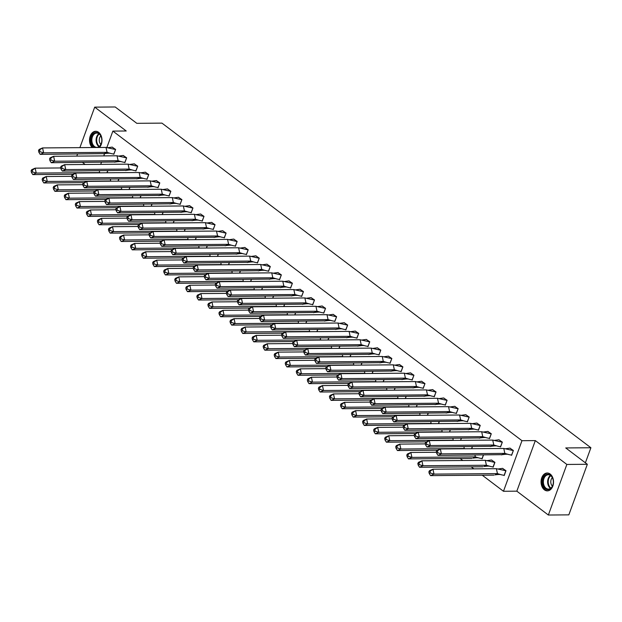 <?xml version="1.0" encoding="UTF-8"?>
<svg xmlns="http://www.w3.org/2000/svg" width="622" height="622" viewBox="0 0 622 622"><rect width="100%" height="100%" fill="white"/><g stroke="black" fill="none" stroke-linecap="round" stroke-linejoin="round"><path stroke-width="0.93" d="M92.211 147.538A8.926 6.236 89.5 0 1 89.801 137.563A8.926 6.236 89.5 0 1 95.687 131.296A8.926 6.236 89.5 0 1 98.649 132.33A8.926 6.236 89.5 0 1 99.419 147.484M550.182 474.05A8.926 6.236 89.5 0 1 553.355 484.072A8.926 6.236 89.5 0 1 547.36 490.867A8.926 6.236 89.5 0 1 544.405 489.825A8.926 6.236 89.5 0 1 541.233 479.811A8.926 6.236 89.5 0 1 547.22 473.008A8.926 6.236 89.5 0 1 550.182 474.05M106.852 147.546L112.87 131.094L126.227 130.993L94.707 107.139L115.194 106.976L136.801 123.327L161.961 123.125L590.9 447.747L565.74 447.941L587.339 464.292L568.835 514.861L548.347 515.024L566.852 464.447L535.332 440.594L521.975 440.703L503.47 491.279L482.252 475.216M587.339 464.292L566.852 464.447M94.707 107.139L79.888 147.632M77.532 154.069L76.786 156.106M535.332 440.594L516.828 491.17L548.347 515.024M516.828 491.17L503.47 491.279M473.855 468.864L471.196 466.858M462.807 460.505L460.148 458.492M82.501 162.482L85.16 164.488M585.388 462.807L590.9 447.747M112.87 131.094L521.975 440.703M100.694 164.371L101.433 162.334M103.788 155.897L104.62 153.634M503.836 475.286L504.201 475.558L505.974 470.698L502.49 468.374M511.237 455.055L511.603 455.327L513.375 450.476L509.892 448.143M492.787 466.92L493.153 467.192L494.925 462.34L491.434 460.008M500.189 446.689L500.554 446.961L502.327 442.11L498.844 439.785M481.739 458.562L482.104 458.834L483.488 455.04M489.141 438.331L489.506 438.603L491.279 433.752L487.788 431.419M471.694 448.711L472.44 446.674M478.093 429.965L478.458 430.237L480.231 425.386L476.74 423.061M460.645 440.353L461.392 438.316M467.044 421.607L467.402 421.879L469.182 417.028L465.691 414.695M449.597 431.987L450.344 429.95M455.996 413.241L456.354 413.513L458.134 408.662L454.643 406.337M438.549 423.629L439.295 421.592M444.948 404.883L445.305 405.155L447.086 400.304L443.595 397.971M427.501 415.263L428.247 413.226M433.899 396.517L434.257 396.789L436.038 391.938L432.547 389.613M416.452 406.905L417.191 404.868M422.843 388.159L423.209 388.431L424.981 383.58L421.498 381.247M405.396 398.539L406.143 396.502M411.795 379.793L412.161 380.073L413.933 375.214L410.442 372.889M394.348 390.181L395.094 388.144M400.747 371.435L401.112 371.707L402.885 366.856L399.394 364.523M383.3 381.815L384.046 379.778M389.699 363.069L390.064 363.349L391.837 358.49L388.346 356.165M372.251 373.457L372.998 371.42M378.65 354.711L379.008 354.983L380.788 350.132L377.297 347.799M361.203 365.091L361.95 363.054M367.602 346.345L367.96 346.625L369.74 341.766L366.249 339.441M350.155 356.733L350.901 354.695M356.554 337.987L356.911 338.259L358.692 333.408L355.201 331.075M339.107 348.367L339.853 346.33M345.498 329.621L345.863 329.901L347.644 325.042L344.153 322.717M328.058 340.009L328.797 337.971M334.449 321.263L334.815 321.535L336.588 316.684L333.104 314.351M317.002 331.643L317.749 329.606M323.401 312.897L323.767 313.177L325.539 308.318L322.048 305.993M305.954 323.284L306.7 321.247M312.353 304.539L312.718 304.811L314.491 299.959L311 297.627M294.906 314.919L295.652 312.882M301.305 296.173L301.662 296.453L303.443 291.594L299.952 289.269M283.857 306.56L284.604 304.523M290.256 287.815L290.614 288.087L292.394 283.235L288.903 280.903M272.809 298.195L273.556 296.158M279.208 279.449L279.566 279.729L281.346 274.87L277.855 272.545M261.761 289.836L262.507 287.799M268.16 271.091L268.517 271.363L270.298 266.511L266.807 264.179M250.713 281.471L251.451 279.433M257.104 262.725L257.469 263.005L259.242 258.146L255.759 255.821M239.664 273.112L240.403 271.075M246.055 254.367L246.421 254.639L248.194 249.787L244.71 247.455M228.608 264.747L229.355 262.709M235.007 246.001L235.373 246.281L237.145 241.422L233.654 239.097M217.56 256.388L218.306 254.351M223.959 237.643L224.324 237.915L226.097 233.063L222.606 230.731M206.512 248.022L207.258 245.985M212.911 229.277L213.268 229.557L215.049 224.697L211.558 222.373M195.464 239.664L196.21 237.627M201.862 220.919L202.22 221.191L204 216.339L200.509 214.007M184.415 231.298L185.162 229.261M190.814 212.553L191.172 212.833L192.952 207.973L189.461 205.649M173.367 222.94L174.113 220.903M179.766 204.195L180.123 204.467L181.904 199.615L178.413 197.283M162.319 214.574L163.057 212.537M168.71 195.829L169.075 196.109L170.848 191.249L167.365 188.925M151.263 206.216L152.009 204.179M157.661 187.471L158.027 187.743L159.8 182.891L156.316 180.559M140.214 197.85L140.961 195.813M146.613 179.113L146.979 179.385L148.751 174.525L145.26 172.201M129.166 189.492L129.912 187.455M135.565 170.747L135.93 171.019L137.703 166.167L134.212 163.835M118.118 181.126L118.864 179.089M124.517 162.389L124.874 162.661L126.655 157.801L123.164 155.477M107.07 172.768L107.816 170.731M113.468 154.023L113.826 154.295L115.606 149.443L112.115 147.111M503.773 448.462L504.846 453.384L441.41 453.881L440.337 448.96L436.279 451.626L436.901 450.468L440.337 448.96L503.773 448.462L513.22 450.546L510.032 448.128L505.639 448.734M501.418 454.892L504.846 453.384L508.897 454.596C508.018 454.107 505.865 454.13 502.428 454.651L437.981 455.397L436.636 453.267L437.779 452.762L437.421 451.121M508.897 454.596L511.548 455.094L513.352 450.546M437.779 452.762L441.41 453.881L437.981 455.397M436.279 451.626L436.636 453.267M430.377 472.992L434.008 474.112L430.579 475.62L429.234 473.498L430.377 472.992L430.02 471.352L428.877 471.857L429.499 470.698L432.935 469.19L434.008 474.112L497.444 473.614L495.026 474.881C498.463 474.361 500.617 474.337 501.495 474.827L497.444 473.614L496.372 468.685L505.95 470.768M498.238 468.965L502.63 468.358L505.818 470.768L504.147 475.325L501.495 474.827M430.579 475.62L494.016 475.122M430.02 471.352L432.935 469.19L496.372 468.685M428.877 471.857L429.234 473.498M553.339 481.653A7.728 5.396 89.5 0 1 553.222 483.605A7.728 5.396 89.5 0 1 547.492 489.631A7.728 5.396 89.5 0 1 542.555 482.213A7.728 5.396 89.5 0 1 547.204 474.275A7.728 5.396 89.5 0 1 553.191 480.176A7.728 5.396 89.5 0 1 553.339 481.653M553.207 480.238A7.153 4.992 -90.5 0 0 548.301 474.773A7.153 4.992 -90.5 0 0 543.371 482.19A7.153 4.992 -90.5 0 0 548.417 489.086A7.153 4.992 -90.5 0 0 553.23 483.543M552.344 477.649A5.093 3.553 -90.5 0 0 550.789 482.066A5.093 3.553 -90.5 0 0 552.414 486.147M547.881 473.062L547.928 473.062A8.871 6.197 -90.5 0 0 547.881 473.062A8.871 6.197 -90.5 0 0 541.762 482.252A8.871 6.197 -90.5 0 0 548.021 490.805A8.871 6.197 -90.5 0 0 548.068 490.805L548.021 490.805M94.676 147.515A7.728 5.396 89.5 0 1 91.022 140.502A7.728 5.396 89.5 0 1 95.671 132.556A7.728 5.396 89.5 0 1 101.658 138.457A7.728 5.396 89.5 0 1 101.806 139.934A7.728 5.396 89.5 0 1 101.689 141.894A7.728 5.396 89.5 0 1 98.268 147.492M101.674 138.527A7.153 4.992 -90.5 0 0 96.768 133.061A7.153 4.992 -90.5 0 0 91.838 140.471A7.153 4.992 -90.5 0 0 96.884 147.367A7.153 4.992 -90.5 0 0 101.697 141.832M100.811 135.938A5.093 3.553 -90.5 0 0 99.256 140.354A5.093 3.553 -90.5 0 0 100.881 144.428M96.348 131.343L96.394 131.343A8.871 6.197 -90.5 0 0 96.348 131.343A8.871 6.197 -90.5 0 0 90.229 140.541A8.871 6.197 -90.5 0 0 92.942 147.531M492.725 440.096L493.798 445.018L430.362 445.523L429.289 440.594L425.23 443.261L425.852 442.11L429.289 440.594L492.725 440.096L502.172 442.18L498.984 439.77L494.591 440.368M490.369 446.534L493.798 445.018L497.849 446.231C496.97 445.749 494.817 445.764 491.38 446.293L426.933 447.031L425.588 444.901L426.731 444.396L426.373 442.755M497.849 446.231L500.5 446.736L502.304 442.18M426.731 444.396L430.362 445.523L426.933 447.031M425.23 443.261L425.588 444.901M481.677 431.738L482.75 436.66L419.314 437.157L418.241 432.236L414.182 434.902L414.804 433.744L418.241 432.236L481.677 431.738L491.116 433.822L487.928 431.404L483.535 432.01M479.321 438.176L482.75 436.66L486.801 437.872C485.922 437.383 483.761 437.406 480.332 437.927L415.885 438.673L414.54 436.543L415.683 436.038L415.325 434.397M486.801 437.872L489.452 438.37L491.256 433.822M415.683 436.038L419.314 437.157L415.885 438.673M414.182 434.902L414.54 436.543M470.629 423.372L471.701 428.294L408.265 428.799L407.185 423.87L403.126 426.536L403.756 425.386L407.185 423.87L470.629 423.372L480.067 425.456L476.88 423.046L472.487 423.644M468.273 429.81L471.701 428.294L475.752 429.507C474.874 429.024 472.712 429.04 469.283 429.569L404.829 430.307L403.491 428.177L404.634 427.679L404.277 426.031M475.752 429.507L478.404 430.012L480.207 425.456M404.634 427.679L408.265 428.799L404.829 430.307M403.126 426.536L403.491 428.177M459.572 415.014L460.653 419.936L397.217 420.433L396.136 415.512L392.078 418.178L392.707 417.02L396.136 415.512L459.572 415.014L469.019 417.098L465.831 414.68L461.438 415.286M457.217 421.452L460.653 419.936L464.704 421.148C463.818 420.666 461.664 420.682 458.235 421.203L393.78 421.949L392.435 419.819L393.586 419.314L393.221 417.673M464.704 421.148L467.355 421.646L469.159 417.098M393.586 419.314L397.217 420.433L393.78 421.949M392.078 418.178L392.435 419.819M448.524 406.648L449.605 411.57L386.169 412.075L385.088 407.146L381.029 409.812L381.659 408.662L385.088 407.146L448.524 406.648L457.971 408.732L454.783 406.322L450.39 406.92M446.168 413.086L449.605 411.57L453.656 412.79C452.769 412.3 450.616 412.316 447.187 412.845L382.732 413.583L381.387 411.453L382.53 410.955L382.172 409.307M453.656 412.79L456.307 413.288L458.111 408.732M382.53 410.955L386.169 412.075L382.732 413.583M381.029 409.812L381.387 411.453M419.329 464.626L422.96 465.746L419.531 467.262L418.186 465.132L419.329 464.626L418.971 462.986L417.828 463.491L418.451 462.34L421.887 460.824L422.96 465.746L486.396 465.248L483.978 466.523C487.407 465.995 489.568 465.979 490.447 466.461L486.396 465.248L485.323 460.327L494.902 462.41M487.181 460.599L491.574 460L494.762 462.41L493.098 466.959L490.447 466.461M419.531 467.262L482.967 466.764M418.971 462.986L421.887 460.824L485.323 460.327M417.828 463.491L418.186 465.132M408.281 456.268L411.912 457.388L408.475 458.896L407.138 456.773L408.281 456.268L407.923 454.628L406.772 455.133L407.402 453.974L410.831 452.466L411.912 457.388L475.348 456.89L472.93 458.157C476.359 457.637 478.52 457.613 479.399 458.103L475.348 456.89L474.959 455.102M483.356 455.04L482.05 458.601L479.399 458.103M408.475 458.896L471.919 458.398M407.923 454.628L410.831 452.466L436.419 452.264M406.772 455.133L407.138 456.773M465.007 448.765L463.74 448.773M463.911 446.744L464.3 448.524L400.863 449.022L397.427 450.538L437.468 450.219M471.562 448.711L472.308 446.674M395.724 446.767L396.354 445.616L399.783 444.1L400.863 449.022L397.233 447.902L396.867 446.262L395.724 446.767L396.082 448.408L397.233 447.902M396.867 446.262L399.783 444.1L425.37 443.898M397.427 450.538L396.082 448.408M453.959 440.399L452.684 440.415M452.863 438.378L453.251 440.166L389.815 440.664L386.379 442.172L426.42 441.861M460.513 440.353L461.252 438.316M384.676 438.409L385.306 437.25L388.734 435.742L389.815 440.664L386.176 439.544L385.819 437.904L384.676 438.409L385.034 440.049L386.176 439.544M385.819 437.904L388.734 435.742L414.314 435.54M386.379 442.172L385.034 440.049M442.911 432.041L441.636 432.049M441.807 430.02L442.203 431.8L378.759 432.298L375.33 433.814L415.364 433.503M449.457 431.987L450.204 429.95M373.628 430.043L374.257 428.892L377.686 427.376L378.759 432.298L375.128 431.178L374.771 429.538L373.628 430.043L373.985 431.684L375.128 431.178M374.771 429.538L377.686 427.376L403.266 427.174M375.33 433.814L373.985 431.684M437.476 398.29L438.557 403.212L375.113 403.709L374.04 398.788L369.981 401.454L370.611 400.296L374.04 398.788L437.476 398.29L446.923 400.374L443.735 397.956L439.342 398.562M435.12 404.728L438.557 403.212L442.607 404.424C441.721 403.942 439.567 403.958 436.139 404.479L371.684 405.225L370.339 403.095L371.482 402.589L371.124 400.949M442.607 404.424L445.259 404.922L447.055 400.374M371.482 402.589L375.113 403.709L371.684 405.225M369.981 401.454L370.339 403.095M431.855 423.675L430.587 423.691M430.758 421.654L431.147 423.442L367.711 423.94L364.282 425.448L404.316 425.137M438.409 423.629L439.155 421.592M362.579 421.685L363.209 420.526L366.638 419.018L367.711 423.94L364.08 422.82L363.722 421.18L362.579 421.685L362.937 423.325L364.08 422.82M363.722 421.18L366.638 419.018L392.218 418.816M364.282 425.448L362.937 423.325M426.428 389.924L427.501 394.846L364.064 395.351L362.991 390.422L358.933 393.088L359.563 391.938L362.991 390.422L426.428 389.924L435.874 392.008L432.687 389.597L428.294 390.196M424.072 396.362L427.501 394.846L431.551 396.066C430.673 395.576 428.519 395.6 425.083 396.121L360.636 396.859L359.291 394.729L360.433 394.231L360.076 392.583M431.551 396.066L434.21 396.564L436.006 392.008M360.433 394.231L364.064 395.351L360.636 396.859M358.933 393.088L359.291 394.729M420.806 415.317L419.539 415.325M419.71 413.296L420.099 415.076L356.663 415.574L353.234 417.09L393.267 416.779M427.361 415.263L428.107 413.226M351.531 413.319L352.153 412.168L355.59 410.652L356.663 415.574L353.032 414.454L352.674 412.814L351.531 413.319L351.889 414.96L353.032 414.454M352.674 412.814L355.59 410.652L381.169 410.45M353.234 417.09L351.889 414.96M415.379 381.566L416.452 386.487L353.016 386.985L351.943 382.063L347.885 384.73L348.507 383.572L351.943 382.063L415.379 381.566L424.826 383.65L421.638 381.239L417.245 381.838M413.024 388.004L416.452 386.487L420.503 387.7C419.625 387.218 417.471 387.234 414.034 387.755L349.587 388.501L348.242 386.371L349.385 385.865L349.028 384.225M420.503 387.7L423.154 388.198L424.958 383.65M349.385 385.865L353.016 386.985L349.587 388.501M347.885 384.73L348.242 386.371M409.758 406.951L408.491 406.967M408.662 404.93L409.051 406.718L345.614 407.216L342.186 408.732L382.219 408.413M416.312 406.905L417.059 404.868M340.483 404.961L341.105 403.802L344.541 402.294L345.614 407.216L341.983 406.096L341.626 404.456L340.483 404.961L340.84 406.601L341.983 406.096M341.626 404.456L344.541 402.294L370.121 402.092M342.186 408.732L340.84 406.601M404.331 373.2L405.404 378.122L341.968 378.627L340.895 373.698L336.836 376.364L337.458 375.214L340.895 373.698L404.331 373.2L413.77 375.284L410.59 372.873L406.189 373.472M401.975 379.638L405.404 378.122L409.455 379.342C408.576 378.852 406.415 378.876 402.986 379.397L338.539 380.135L337.194 378.005L338.337 377.507L337.979 375.859M409.455 379.342L412.106 379.84L413.91 375.284M338.337 377.507L341.968 378.627L338.539 380.135M336.836 376.364L337.194 378.005M398.71 398.593L397.442 398.601M397.613 396.572L398.002 398.352L334.566 398.85L331.137 400.366L371.171 400.055M405.264 398.539L406.011 396.502M329.427 396.595L330.057 395.444L333.485 393.928L334.566 398.85L330.935 397.73L330.577 396.09L329.427 396.595L329.792 398.236L330.935 397.73M330.577 396.09L333.485 393.928L359.073 393.726M331.137 400.366L329.792 398.236M393.283 364.842L394.356 369.763L330.92 370.261L329.839 365.339L325.78 368.006L326.41 366.848L329.839 365.339L393.283 364.842L402.722 366.926L399.534 364.515L395.141 365.114M390.927 371.28L394.356 369.763L398.407 370.976C397.528 370.494 395.367 370.51 391.938 371.031L327.491 371.777L326.146 369.647L327.289 369.141L326.931 367.501M398.407 370.976L401.058 371.474L402.862 366.926M327.289 369.141L330.92 370.261L327.491 371.777M325.78 368.006L326.146 369.647M387.661 390.227L386.394 390.243M386.565 388.206L386.954 389.994L323.518 390.492L320.081 392.008L360.122 391.689M394.216 390.181L394.962 388.144M318.378 388.237L319.008 387.078L322.437 385.57L323.518 390.492L319.887 389.372L319.521 387.731L318.378 388.237L318.736 389.877L319.887 389.372M319.521 387.731L322.437 385.57L348.025 385.368M320.081 392.008L318.736 389.877M382.235 356.476L383.308 361.405L319.871 361.903L318.791 356.974L314.732 359.64L315.362 358.49L318.791 356.974L382.235 356.476L391.673 358.56L388.486 356.149L384.093 356.748M379.879 362.914L383.308 361.405L387.358 362.618C386.48 362.128 384.318 362.152 380.889 362.673L316.435 363.411L315.09 361.281L316.24 360.783L315.875 359.135M387.358 362.618L390.01 363.116L391.813 358.56M316.24 360.783L319.871 361.903L316.435 363.411M314.732 359.64L315.09 361.281M376.613 381.869L375.346 381.877M375.517 379.848L375.906 381.628L312.469 382.126L309.033 383.642L349.074 383.331M383.168 381.815L383.914 379.778M307.33 379.871L307.96 378.72L311.389 377.204L312.469 382.126L308.831 381.006L308.473 379.366L307.33 379.871L307.688 381.511L308.831 381.006M308.473 379.366L311.389 377.204L336.976 377.002M309.033 383.642L307.688 381.511M371.178 348.118L372.259 353.039L308.823 353.537L307.742 348.615L303.684 351.282L304.313 350.124L307.742 348.615L371.178 348.118L380.625 350.202L377.437 347.791L373.044 348.39M368.823 354.556L372.259 353.039L376.31 354.252C375.424 353.77 373.27 353.786 369.841 354.307L305.386 355.053L304.041 352.923L305.184 352.417L304.827 350.777M376.31 354.252L378.961 354.75L380.765 350.202M305.184 352.417L308.823 353.537L305.386 355.053M303.684 351.282L304.041 352.923M365.565 373.503L364.29 373.519M364.461 371.482L364.857 373.27L301.413 373.768L297.985 375.284L338.018 374.965M372.119 373.457L372.858 371.42M296.282 371.513L296.912 370.354L300.34 368.846L301.413 373.768L297.782 372.648L297.425 371.007L296.282 371.513L296.64 373.153L297.782 372.648M297.425 371.007L300.34 368.846L325.92 368.644M297.985 375.284L296.64 373.153M360.13 339.752L361.211 344.681L297.767 345.179L296.694 340.25L292.635 342.916L293.265 341.766L296.694 340.25L360.13 339.752L369.577 341.836L366.389 339.425L361.996 340.024M357.774 346.19L361.211 344.681L365.262 345.894C364.375 345.404 362.222 345.428 358.793 345.949L294.338 346.687L292.993 344.557L294.136 344.059L293.778 342.411M365.262 345.894L367.913 346.392L369.709 341.836M294.136 344.059L297.767 345.179L294.338 346.687M292.635 342.916L292.993 344.557M354.509 365.145L353.242 365.153M353.413 363.124L353.809 364.904L290.365 365.402L286.936 366.918L326.97 366.607M361.063 365.091L361.81 363.054M285.234 363.147L285.863 361.996L289.292 360.48L290.365 365.402L286.734 364.282L286.377 362.642L285.234 363.147L285.591 364.787L286.734 364.282M286.377 362.642L289.292 360.48L314.872 360.278M286.936 366.918L285.591 364.787M349.082 331.394L350.163 336.315L286.719 336.813L285.646 331.891L281.587 334.558L282.217 333.4L285.646 331.891L349.082 331.394L358.529 333.478L355.341 331.067L350.948 331.666M346.726 337.832L350.163 336.315L354.213 337.528C353.327 337.046 351.173 337.062 347.737 337.59L283.29 338.329L281.945 336.199L283.088 335.693L282.73 334.053M354.213 337.528L356.865 338.026L358.661 333.478M283.088 335.693L286.719 336.813L283.29 338.329M281.587 334.558L281.945 336.199M343.461 356.779L342.193 356.795M342.364 354.758L342.753 356.546L279.317 357.044L275.888 358.56L315.922 358.241M350.015 356.733L350.761 354.695M274.185 354.789L274.807 353.63L278.244 352.122L279.317 357.044L275.686 355.924L275.328 354.283L274.185 354.789L274.543 356.429L275.686 355.924M275.328 354.283L278.244 352.122L303.824 351.92M275.888 358.56L274.543 356.429M338.034 323.028L339.107 327.957L275.67 328.455L274.597 323.526L270.539 326.192L271.161 325.042L274.597 323.526L338.034 323.028L347.48 325.112L344.293 322.701L339.9 323.3M335.678 329.466L339.107 327.957L343.157 329.17C342.279 328.68 340.125 328.704 336.689 329.225L272.242 329.963L270.897 327.833L272.039 327.335L271.682 325.687M343.157 329.17L345.809 329.668L347.612 325.112M272.039 327.335L275.67 328.455L272.242 329.963M270.539 326.192L270.897 327.833M332.412 348.421L331.145 348.429M331.316 346.4L331.705 348.18L268.269 348.678L264.84 350.194L304.873 349.883M338.967 348.367L339.713 346.33M263.137 346.423L263.759 345.272L267.196 343.756L268.269 348.678L264.638 347.558L264.28 345.918L263.137 346.423L263.495 348.063L264.638 347.558M264.28 345.918L267.196 343.756L292.775 343.554M264.84 350.194L263.495 348.063M326.985 314.67L328.058 319.591L264.622 320.089L263.549 315.167L259.491 317.834L260.113 316.676L263.549 315.167L326.985 314.67L336.432 316.753L333.244 314.343L328.851 314.942M324.63 321.107L328.058 319.591L332.109 320.804C331.231 320.322 329.077 320.338 325.64 320.866L261.193 321.605L259.848 319.475L260.991 318.969L260.634 317.329M332.109 320.804L334.76 321.302L336.564 316.753M260.991 318.969L264.622 320.089L261.193 321.605M259.491 317.834L259.848 319.475M321.364 340.055L320.097 340.071M320.268 338.034L320.657 339.822L257.22 340.32L253.792 341.836L293.825 341.517M327.918 340.009L328.665 337.971M252.089 338.065L252.711 336.906L256.147 335.398L257.22 340.32L253.589 339.2L253.232 337.559L252.089 338.065L252.446 339.705L253.589 339.2M253.232 337.559L256.147 335.398L281.727 335.196M253.792 341.836L252.446 339.705M315.937 306.304L317.01 311.233L253.574 311.731L252.501 306.802L248.442 309.468L249.064 308.318L252.501 306.802L315.937 306.304L325.376 308.388L322.196 305.977L317.795 306.576M313.581 312.742L317.01 311.233L321.061 312.446C320.182 311.956 318.021 311.98 314.592 312.501L250.145 313.239L248.8 311.109L249.943 310.611L249.585 308.971M321.061 312.446L323.712 312.944L325.516 308.388M249.943 310.611L253.574 311.731L250.145 313.239M248.442 309.468L248.8 311.109M310.316 331.697L309.048 331.705M309.22 329.676L309.608 331.456L246.172 331.961L242.735 333.47L282.777 333.159M316.87 331.643L317.617 329.606M241.033 329.699L241.663 328.548L245.091 327.032L246.172 331.961L242.541 330.834L242.183 329.193L241.033 329.699L241.398 331.339L242.541 330.834M242.183 329.193L245.091 327.032L270.679 326.83M242.735 333.47L241.398 331.339M304.889 297.946L305.962 302.867L242.526 303.365L241.445 298.443L237.386 301.11L238.016 299.952L241.445 298.443L304.889 297.946L314.328 300.029L311.14 297.619L306.747 298.218M302.533 304.383L305.962 302.867L310.013 304.08C309.134 303.598 306.973 303.614 303.544 304.142L239.089 304.881L237.752 302.751L238.895 302.245L238.537 300.605M310.013 304.08L312.664 304.578L314.468 300.029M238.895 302.245L242.526 303.365L239.089 304.881M237.386 301.11L237.752 302.751M299.268 323.331L298 323.347M298.171 321.31L298.56 323.098L235.124 323.595L231.687 325.112L271.728 324.793M305.822 323.284L306.568 321.247M229.984 321.341L230.614 320.182L234.043 318.674L235.124 323.595L231.493 322.476L231.127 320.835L229.984 321.341L230.342 322.981L231.493 322.476M231.127 320.835L234.043 318.674L259.631 318.472M231.687 325.112L230.342 322.981M293.833 289.58L294.914 294.509L231.477 295.007L230.397 290.077L226.338 292.744L226.968 291.594L230.397 290.077L293.833 289.58L303.279 291.664L300.092 289.253L295.699 289.852M291.485 296.018L294.914 294.509L298.964 295.722C298.086 295.232 295.924 295.256 292.495 295.777L228.041 296.515L226.696 294.385L227.846 293.887L227.481 292.247M298.964 295.722L301.616 296.22L303.419 291.664M227.846 293.887L231.477 295.007L228.041 296.515M226.338 292.744L226.696 294.385M288.219 314.973L286.952 314.981M287.123 312.952L287.512 314.732L224.075 315.237L220.639 316.746L260.68 316.435M294.774 314.919L295.52 312.882M218.936 312.975L219.566 311.824L222.995 310.308L224.075 315.237L220.437 314.11L220.079 312.469L218.936 312.975L219.294 314.615L220.437 314.11M220.079 312.469L222.995 310.308L248.575 310.106M220.639 316.746L219.294 314.615M282.785 281.222L283.865 286.143L220.429 286.641L219.348 281.719L215.29 284.386L215.92 283.228L219.348 281.719L282.785 281.222L292.231 283.305L289.043 280.895L284.651 281.494M280.429 287.659L283.865 286.143L287.916 287.356C287.03 286.874 284.876 286.89 281.447 287.418L216.992 288.157L215.647 286.027L216.79 285.521L216.433 283.881M287.916 287.356L290.567 287.854L292.371 283.305M216.79 285.521L220.429 286.641L216.992 288.157M215.29 284.386L215.647 286.027M277.171 306.607L275.896 306.623M276.067 304.586L276.463 306.374L213.019 306.871L209.591 308.388L249.624 308.069M283.725 306.56L284.464 304.523M207.888 304.617L208.518 303.458L211.947 301.95L213.019 306.871L209.389 305.752L209.031 304.111L207.888 304.617L208.246 306.257L209.389 305.752M209.031 304.111L211.947 301.95L237.526 301.748M209.591 308.388L208.246 306.257M271.736 272.856L272.817 277.785L209.373 278.283L208.3 273.353L204.241 276.02L204.871 274.87L208.3 273.353L271.736 272.856L281.183 274.94L277.995 272.529L273.602 273.128M269.38 279.294L272.817 277.785L276.868 278.998C275.981 278.508 273.828 278.532 270.399 279.053L205.944 279.791L204.599 277.669L205.742 277.163L205.384 275.523M276.868 278.998L279.519 279.496L281.315 274.94M205.742 277.163L209.373 278.283L205.944 279.791M204.241 276.02L204.599 277.669M266.115 298.249L264.848 298.257M265.019 296.227L265.407 298.008L201.971 298.513L198.542 300.022L238.576 299.711M272.669 298.195L273.416 296.158M196.84 296.251L197.469 295.1L200.898 293.584L201.971 298.513L198.34 297.386L197.983 295.745L196.84 296.251L197.197 297.891L198.34 297.386M197.983 295.745L200.898 293.584L226.478 293.382M198.542 300.022L197.197 297.891M260.688 264.498L261.761 269.419L198.325 269.917L197.252 264.995L193.193 267.662L193.823 266.511L197.252 264.995L260.688 264.498L270.135 266.581L266.947 264.171L262.554 264.77M258.332 270.935L261.761 269.419L265.812 270.632C264.933 270.15 262.779 270.166 259.343 270.694L194.896 271.433L193.551 269.303L194.694 268.797L194.336 267.157M265.812 270.632L268.471 271.13L270.267 266.581M194.694 268.797L198.325 269.917L194.896 271.433M193.193 267.662L193.551 269.303M255.067 289.883L253.799 289.899M253.97 287.862L254.359 289.65L190.923 290.147L187.494 291.664L227.528 291.345M261.621 289.836L262.367 287.799M185.791 287.893L186.413 286.734L189.85 285.226L190.923 290.147L187.292 289.028L186.934 287.387L185.791 287.893L186.149 289.533L187.292 289.028M186.934 287.387L189.85 285.226L215.43 285.024M187.494 291.664L186.149 289.533M249.64 256.132L250.713 261.061L187.276 261.559L186.203 256.629L182.145 259.296L182.767 258.146L186.203 256.629L249.64 256.132L259.086 258.216L255.899 255.805L251.506 256.404M247.284 262.57L250.713 261.061L254.763 262.274C253.885 261.784 251.731 261.808 248.295 262.328L183.848 263.067L182.503 260.945L183.645 260.439L183.288 258.799M254.763 262.274L257.415 262.772L259.218 258.216M183.645 260.439L187.276 261.559L183.848 263.067M182.145 259.296L182.503 260.945M244.018 281.525L242.751 281.533M242.922 279.503L243.311 281.284L179.875 281.789L176.446 283.298L216.479 282.987M250.573 281.471L251.319 279.433M174.743 279.527L175.365 278.376L178.802 276.86L179.875 281.789L176.244 280.662L175.886 279.021L174.743 279.527L175.101 281.167L176.244 280.662M175.886 279.021L178.802 276.86L204.381 276.658M176.446 283.298L175.101 281.167M238.591 247.774L239.664 252.695L176.228 253.193L175.155 248.271L171.097 250.938L171.719 249.787L175.155 248.271L238.591 247.774L248.038 249.857L244.85 247.447L240.457 248.046M236.236 254.211L239.664 252.695L243.715 253.908C242.837 253.426 240.683 253.442 237.246 253.97L172.799 254.709L171.454 252.579L172.597 252.073L172.24 250.433M243.715 253.908L246.366 254.406L248.17 249.857M172.597 252.073L176.228 253.193L172.799 254.709M171.097 250.938L171.454 252.579M232.97 273.159L231.703 273.175M231.874 271.138L232.263 272.926L168.826 273.423L165.398 274.94L205.431 274.621M239.524 273.112L240.271 271.075M163.695 271.169L164.317 270.01L167.753 268.502L168.826 273.423L165.195 272.304L164.838 270.663L163.695 271.169L164.052 272.809L165.195 272.304M164.838 270.663L167.753 268.502L193.333 268.3M165.398 274.94L164.052 272.809M227.543 239.408L228.616 244.337L165.18 244.835L164.107 239.905L160.048 242.572L160.67 241.422L164.107 239.905L227.543 239.408L236.982 241.492L233.794 239.081L229.401 239.68M225.187 245.845L228.616 244.337L232.667 245.55C231.788 245.06 229.627 245.084 226.198 245.604L161.751 246.343L160.406 244.221L161.549 243.715L161.191 242.075M232.667 245.55L235.318 246.048L237.122 241.492M161.549 243.715L165.18 244.835L161.751 246.343M160.048 242.572L160.406 244.221M221.922 264.801L220.655 264.809M220.826 262.779L221.214 264.56L157.778 265.065L154.342 266.574L194.383 266.263M228.476 264.747L229.223 262.709M152.639 262.803L153.269 261.652L156.697 260.136L157.778 265.065L154.147 263.938L153.79 262.297L152.639 262.803L153.004 264.443L154.147 263.938M153.79 262.297L156.697 260.136L182.285 259.934M154.342 266.574L153.004 264.443M216.495 231.05L217.568 235.971L154.132 236.469L153.051 231.547L148.992 234.214L149.622 233.063L153.051 231.547L216.495 231.05L225.934 233.133L222.746 230.723L218.353 231.322M214.139 237.487L217.568 235.971L221.619 237.184C220.74 236.702 218.579 236.718 215.15 237.246L150.695 237.985L149.358 235.855L150.501 235.349L150.143 233.709M221.619 237.184L224.27 237.682L226.074 233.133M150.501 235.349L154.132 236.469L150.695 237.985M148.992 234.214L149.358 235.855M210.874 256.443L209.606 256.451M209.777 254.414L210.166 256.202L146.73 256.699L143.293 258.216L183.334 257.897M217.428 256.388L218.174 254.351M141.591 254.445L142.22 253.286L145.649 251.778L146.73 256.699L143.099 255.58L142.733 253.939L141.591 254.445L141.948 256.085L143.099 255.58M142.733 253.939L145.649 251.778L171.237 251.576M143.293 258.216L141.948 256.085M205.439 222.684L206.52 227.613L143.083 228.111L142.003 223.181L137.944 225.848L138.574 224.697L142.003 223.181L205.439 222.684L214.885 224.767L211.698 222.357L207.305 222.956M203.083 229.121L206.52 227.613L210.57 228.826C209.684 228.336 207.53 228.36 204.102 228.88L139.647 229.619L138.302 227.496L139.452 226.991L139.087 225.351M210.57 228.826L213.222 229.324L215.025 224.767M139.452 226.991L143.083 228.111L139.647 229.619M137.944 225.848L138.302 227.496M199.825 248.077L198.55 248.085M198.729 246.055L199.118 247.836L135.682 248.341L132.245 249.85L172.286 249.539M206.38 248.022L207.118 245.985M130.542 246.079L131.172 244.928L134.601 243.412L135.682 248.341L132.043 247.222L131.685 245.573L130.542 246.079L130.9 247.719L132.043 247.222M131.685 245.573L134.601 243.412L160.181 243.21M132.245 249.85L130.9 247.719M194.391 214.326L195.471 219.247L132.035 219.745L130.954 214.823L126.896 217.49L127.526 216.339L130.954 214.823L194.391 214.326L203.837 216.409L200.649 213.999L196.257 214.598M192.035 220.763L195.471 219.247L199.522 220.46C198.636 219.978 196.482 219.994 193.053 220.522L128.599 221.261L127.253 219.131L128.396 218.625L128.039 216.985M199.522 220.46L202.173 220.958L203.977 216.409M128.396 218.625L132.035 219.745L128.599 221.261M126.896 217.49L127.253 219.131M188.777 239.719L187.502 239.727M187.673 237.69L188.069 239.478L124.625 239.975L121.197 241.492L161.23 241.173M195.324 239.664L196.07 237.627M119.494 237.721L120.124 236.562L123.553 235.054L124.625 239.975L120.995 238.856L120.637 237.215L119.494 237.721L119.852 239.361L120.995 238.856M120.637 237.215L123.553 235.054L149.132 234.852M121.197 241.492L119.852 239.361M183.342 205.96L184.423 210.889L120.979 211.387L119.906 206.457L115.847 209.124L116.477 207.973L119.906 206.457L183.342 205.96L192.789 208.043L189.601 205.633L185.208 206.232M180.986 212.397L184.423 210.889L188.474 212.102C187.587 211.612 185.434 211.635 182.005 212.156L117.55 212.895L116.205 210.772L117.348 210.267L116.99 208.627M188.474 212.102L191.125 212.6L192.921 208.043M117.348 210.267L120.979 211.387L117.55 212.895M115.847 209.124L116.205 210.772M177.721 231.353L176.454 231.361M176.625 229.331L177.013 231.112L113.577 231.617L110.148 233.126L150.182 232.815M184.275 231.298L185.022 229.261M108.446 229.355L109.075 228.204L112.504 226.688L113.577 231.617L109.946 230.498L109.589 228.849L108.446 229.355L108.803 230.995L109.946 230.498M109.589 228.849L112.504 226.688L138.084 226.486M110.148 233.126L108.803 230.995M172.294 197.602L173.367 202.523L109.931 203.021L108.858 198.099L104.799 200.766L105.429 199.615L108.858 198.099L172.294 197.602L181.741 199.685L178.553 197.275L174.16 197.874M169.938 204.039L173.367 202.523L177.418 203.736C176.539 203.254 174.385 203.27 170.949 203.798L106.502 204.537L105.157 202.407L106.3 201.901L105.942 200.261M177.418 203.736L180.077 204.234L181.873 199.685M106.3 201.901L109.931 203.021L106.502 204.537M104.799 200.766L105.157 202.407M166.673 222.995L165.405 223.003M165.576 220.965L165.965 222.754L102.529 223.251L99.1 224.767L139.134 224.449M173.227 222.94L173.973 220.903M97.397 220.997L98.019 219.838L101.456 218.33L102.529 223.251L98.898 222.132L98.54 220.491L97.397 220.997L97.755 222.637L98.898 222.132M98.54 220.491L101.456 218.33L127.036 218.128M99.1 224.767L97.755 222.637M161.246 189.236L162.319 194.165L98.882 194.663L97.809 189.741L93.751 192.4L94.373 191.249L97.809 189.741L161.246 189.236L170.692 191.319L167.505 188.909L163.112 189.508M158.89 195.673L162.319 194.165L166.369 195.378C165.491 194.888 163.337 194.911 159.901 195.432L95.454 196.171L94.109 194.048L95.252 193.543L94.894 191.903M166.369 195.378L169.021 195.876L170.825 191.319M95.252 193.543L98.882 194.663L95.454 196.171M93.751 192.4L94.109 194.048M155.624 214.629L154.357 214.637M154.528 212.607L154.917 214.388L91.481 214.893L88.052 216.402L128.085 216.091M162.179 214.574L162.925 212.545M86.349 212.631L86.971 211.48L90.408 209.964L91.481 214.893L87.85 213.774L87.492 212.125L86.349 212.631L86.707 214.271L87.85 213.774M87.492 212.125L90.408 209.964L115.987 209.762M88.052 216.402L86.707 214.271M150.197 180.878L151.27 185.799L87.834 186.297L86.761 181.375L82.703 184.042L83.325 182.891L86.761 181.375L150.197 180.878L159.644 182.961L156.456 180.551L152.063 181.15M147.842 187.315L151.27 185.799L155.321 187.012C154.443 186.53 152.289 186.546 148.852 187.074L84.405 187.813L83.06 185.683L84.203 185.177L83.846 183.537M155.321 187.012L157.972 187.51L159.776 182.961M84.203 185.177L87.834 186.297L84.405 187.813M82.703 184.042L83.06 185.683M144.576 206.271L143.309 206.279M143.48 204.249L143.869 206.03L80.432 206.527L77.004 208.043L117.037 207.725M151.13 206.216L151.877 204.179M75.301 204.273L75.923 203.114L79.352 201.606L80.432 206.527L76.801 205.408L76.444 203.767L75.301 204.273L75.659 205.913L76.801 205.408M76.444 203.767L79.352 201.606L104.939 201.404M77.004 208.043L75.659 205.913M139.149 172.512L140.222 177.441L76.786 177.939L75.705 173.017L71.654 175.684L72.276 174.525L75.705 173.017L139.149 172.512L148.588 174.595L145.4 172.185L141.007 172.792M136.793 178.949L140.222 177.441L144.273 178.654C143.394 178.164 141.233 178.187 137.804 178.708L73.357 179.447L72.012 177.324L73.155 176.819L72.797 175.179M144.273 178.654L146.924 179.152L148.728 174.595M73.155 176.819L76.786 177.939L73.357 179.447M71.654 175.684L72.012 177.324M133.528 197.905L132.261 197.913M132.432 195.883L132.82 197.672L69.384 198.169L65.948 199.678L105.989 199.367M140.082 197.85L140.829 195.821M64.245 195.907L64.875 194.756L68.303 193.24L69.384 198.169L65.753 197.05L65.396 195.401L64.245 195.907L64.61 197.547L65.753 197.05M65.396 195.401L68.303 193.24L93.891 193.038M65.948 199.678L64.61 197.547M128.101 164.154L129.174 169.075L65.738 169.573L64.657 164.651L60.598 167.318L61.228 166.167L64.657 164.651L128.101 164.154L137.54 166.237L134.352 163.827L129.959 164.426M125.745 170.591L129.174 169.075L133.225 170.288C132.346 169.806 130.185 169.822 126.756 170.35L62.301 171.089L60.964 168.959L62.107 168.453L61.749 166.813M133.225 170.288L135.876 170.786L137.68 166.237M62.107 168.453L65.738 169.573L62.301 171.089M60.598 167.318L60.964 168.959M122.48 189.547L121.212 189.554M121.383 187.525L121.772 189.306L58.336 189.803L54.899 191.319L94.941 191.001M129.034 189.492L129.78 187.455M53.197 187.549L53.826 186.39L57.255 184.882L58.336 189.803L54.705 188.684L54.339 187.043L53.197 187.549L53.554 189.189L54.705 188.684M54.339 187.043L57.255 184.882L82.843 184.68M54.899 191.319L53.554 189.189M117.045 155.788L118.126 160.717L54.689 161.215L53.609 156.293L49.55 158.96L50.18 157.801L53.609 156.293L117.045 155.788L126.491 157.871L123.304 155.461L118.911 156.068M114.689 162.225L118.126 160.717L122.176 161.93C121.29 161.44 119.136 161.463 115.708 161.984L51.253 162.723L49.908 160.6L51.058 160.095L50.693 158.454M122.176 161.93L124.828 162.428L126.631 157.871M51.058 160.095L54.689 161.215L51.253 162.723M49.55 158.96L49.908 160.6M111.431 181.181L110.156 181.189M110.335 179.159L110.724 180.948L47.28 181.445L43.851 182.954L83.884 182.643M117.986 181.126L118.724 179.097M42.148 179.183L42.778 178.032L46.207 176.516L47.28 181.445L43.649 180.326L43.291 178.677L42.148 179.183L42.506 180.823L43.649 180.326M43.291 178.677L46.207 176.516L71.787 176.314M43.851 182.954L42.506 180.823M105.997 147.43L107.077 152.351L43.633 152.849L42.56 147.927L38.502 150.594L39.132 149.443L42.56 147.927L105.997 147.43L115.443 149.513L112.255 147.103L107.863 147.702M103.641 153.867L107.077 152.351L111.128 153.564C110.242 153.082 108.088 153.098 104.659 153.626L40.205 154.365L38.859 152.234L40.002 151.729L39.645 150.089M111.128 153.564L113.779 154.062L115.575 149.513M40.002 151.729L43.633 152.849L40.205 154.365M38.502 150.594L38.859 152.234M100.383 172.823L99.108 172.83M99.279 170.801L99.675 172.582L36.231 173.079L32.803 174.595L72.836 174.277M106.93 172.768L107.676 170.731M31.1 170.825L31.73 169.666L35.159 168.158L36.231 173.079L32.601 171.96L32.243 170.319L31.1 170.825L31.458 172.465L32.601 171.96M32.243 170.319L35.159 168.158L60.738 167.956M32.803 174.595L31.458 172.465M550.548 488.379A7.153 4.992 89.5 0 1 547.64 482.159A7.153 4.992 89.5 0 1 550.439 475.441M550.82 475.721A6.92 4.828 -90.5 0 0 548.207 482.143A6.92 4.828 -90.5 0 0 550.913 488.091M99.015 146.668A7.153 4.992 89.5 0 1 96.107 140.44A7.153 4.992 89.5 0 1 98.906 133.73M99.287 134.01A6.92 4.828 -90.5 0 0 96.674 140.432A6.92 4.828 -90.5 0 0 99.38 146.38"/></g></svg>
